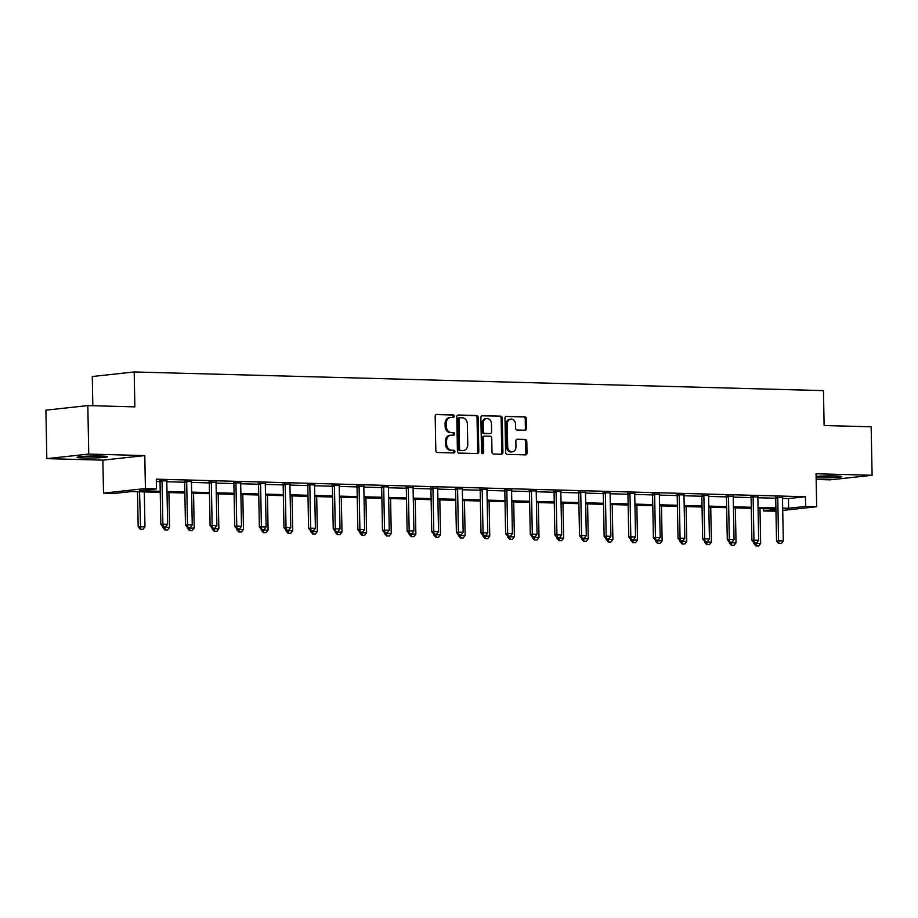 <?xml version="1.0" encoding="UTF-8"?>
<svg xmlns="http://www.w3.org/2000/svg" width="918" height="918" viewBox="0 0 918 918"><rect width="100%" height="100%" fill="white"/><g stroke="black" fill="none" stroke-linecap="round" stroke-linejoin="round"><path stroke-width="1.38" d="M454.249 416.233A1.331 1.079 83.8 0 0 453.136 414.879L436.67 414.431A1.905 1.549 83.8 0 0 435.166 416.29L435.82 450.554A1.905 1.549 83.8 0 0 437.404 452.494L453.871 452.941A1.331 1.079 83.8 0 0 453.813 450.279L451.69 450.222A6.105 4.946 83.8 0 1 446.607 443.991L446.561 441.133A6.105 4.946 83.8 0 1 450.853 435.201A6.105 4.946 83.8 0 1 451.404 435.178L453.526 435.235A1.331 1.079 83.8 0 0 453.481 432.573L451.346 432.516A6.105 4.946 83.8 0 1 446.274 426.296L446.217 423.439A6.105 4.946 83.8 0 1 450.52 417.506A6.105 4.946 83.8 0 1 451.059 417.483L453.194 417.541A1.331 1.079 83.8 0 0 454.249 416.233M452.563 417.518A1.331 1.079 83.8 0 0 452 414.993L436.061 414.569M453.24 452.93A1.331 1.079 83.8 0 0 452.689 450.405L451.69 450.222M452.895 435.224A1.331 1.079 83.8 0 0 452.344 432.699L451.346 432.516M816.136 477.796A15.158 0.975 178.9 0 0 817.835 477.865A15.158 0.975 178.9 0 0 833.601 477.635A15.158 0.975 178.9 0 0 841.829 476.603A15.158 0.975 178.9 0 0 835.506 475.937A15.158 0.975 178.9 0 0 816.102 476.396M101.095 456.051A15.158 0.975 178.9 0 0 85.328 456.28A15.158 0.975 178.9 0 0 77.101 457.313A15.158 0.975 178.9 0 0 83.423 457.979A15.158 0.975 178.9 0 0 99.19 457.749A15.158 0.975 178.9 0 0 107.417 456.728A15.158 0.975 178.9 0 0 101.095 456.051M525.027 430.232A1.905 1.549 83.8 0 0 526.542 428.373L526.358 418.757A1.905 1.549 83.8 0 0 524.775 416.818L506.484 416.313A1.905 1.549 83.8 0 0 504.969 418.183L505.623 452.436A1.905 1.549 83.8 0 0 507.218 454.387L525.498 454.88A1.905 1.549 83.8 0 0 527.012 453.022L526.794 441.409A1.905 1.549 83.8 0 0 525.199 439.458L517.373 439.252A1.905 1.549 83.8 0 0 515.87 441.11L515.973 446.871A5.106 4.131 83.8 0 1 512.382 451.828A5.106 4.131 83.8 0 1 507.688 446.641L507.252 424.093A5.106 4.131 83.8 0 1 510.844 419.136A5.106 4.131 83.8 0 1 515.537 424.311L515.618 428.075A1.905 1.549 83.8 0 0 517.201 430.026L525.027 430.232M782.503 498.417L788.459 498.577L805.453 496.73L805.637 506.426L816.687 506.725L782.733 510.419M87.818 405.595L88.748 454.077L46.829 458.633L45.9 410.162L87.818 405.595L134.866 406.869L134.189 371.962L823.457 390.62L824.123 425.527L871.171 426.801L872.1 475.283L816.056 473.768L816.687 506.725M46.829 458.633L102.873 460.147L144.792 455.592L88.748 454.077M144.792 455.592L145.423 488.56L156.473 488.858L139.479 490.705L160.214 491.268M805.453 496.73L156.289 479.162L156.473 488.858M478.163 417.449A1.905 1.549 83.8 0 0 476.58 415.51L458.289 415.016A1.905 1.549 83.8 0 0 456.774 416.875L457.439 451.14A1.905 1.549 83.8 0 0 459.023 453.079L477.303 453.572A1.905 1.549 83.8 0 0 478.817 451.713L478.163 417.449L477.027 417.575A1.905 1.549 83.8 0 0 475.444 415.636L457.68 415.154M482.386 415.67L500.677 416.164A1.905 1.549 83.8 0 1 502.261 418.103L502.915 452.367A1.905 1.549 83.8 0 1 501.4 454.226L493.574 454.02A1.905 1.549 83.8 0 1 491.991 452.069L491.727 438.173A1.905 1.549 83.8 0 0 490.143 436.234L484.945 436.096A1.905 1.549 83.8 0 0 483.43 437.955L483.717 452.413A1.331 1.079 83.8 0 1 481.548 452.356L480.871 417.529A1.905 1.549 83.8 0 1 482.386 415.67L482.053 415.705M816.171 479.46L830.182 479.839L872.1 475.283M134.189 371.962L92.27 376.529L92.833 405.733M156.335 481.468L160.019 481.571M166.801 481.755L184.644 482.237M191.437 482.42L209.27 482.902M216.063 483.086L233.906 483.568M240.688 483.752L258.532 484.234M265.313 484.417L283.157 484.899M289.939 485.083L307.782 485.565M314.576 485.748L332.408 486.242M339.201 486.425L357.045 486.907M363.826 487.091L381.67 487.573M388.452 487.756L406.295 488.238M413.077 488.422L430.921 488.904M437.714 489.087L455.558 489.569M462.339 489.753L480.183 490.235M486.965 490.419L504.808 490.901M511.59 491.084L529.434 491.566M536.215 491.75L554.059 492.243M560.852 492.427L578.696 492.909M585.477 493.092L603.321 493.574M610.103 493.758L627.946 494.24M634.728 494.423L652.572 494.905M659.354 495.089L677.197 495.571M683.99 495.754L701.834 496.236M708.616 496.42L726.459 496.902M733.241 497.086L751.085 497.567M757.866 497.751L775.71 498.233M166.892 480.929L159.835 480.757M191.518 481.594L184.472 481.422M216.143 482.26L209.097 482.088M240.78 482.925L233.723 482.753M265.405 483.591L258.348 483.419M290.031 484.256L282.974 484.096M314.656 484.922L307.61 484.761M339.281 485.588L332.236 485.427M363.918 486.253L356.861 486.092M388.543 486.919L381.486 486.758M413.169 487.596L406.112 487.424M437.794 488.261L430.749 488.089M462.42 488.927L455.374 488.755M487.056 489.592L479.999 489.42M511.682 490.258L504.625 490.086M536.307 490.923L529.25 490.763M560.932 491.589L553.887 491.428M585.558 492.255L578.512 492.094M610.195 492.92L603.137 492.759M634.82 493.586L627.763 493.425M659.445 494.263L652.388 494.091M684.071 494.928L677.025 494.756M708.707 495.594L701.65 495.422M733.333 496.259L726.276 496.087M757.958 496.925L750.901 496.753M782.584 497.59L775.526 497.43M775.962 511.165L763.719 510.993L775.94 509.662M763.673 508.675L763.719 510.993M160.225 492.346L131.549 491.566L114.555 493.414L103.504 493.115L145.423 488.56M102.873 460.147L103.504 493.115M782.687 508.113L788.642 508.274L805.637 506.426M166.996 491.451L184.839 491.933M191.621 492.117L209.465 492.599M216.246 492.782L234.09 493.264M240.872 493.448L258.715 493.93M265.497 494.113L283.352 494.595M290.134 494.779L307.978 495.261M314.759 495.445L332.603 495.938M339.385 496.122L357.228 496.604M364.01 496.787L381.865 497.269M388.635 497.453L406.49 497.935M413.272 498.118L431.116 498.6M437.897 498.784L455.741 499.266M462.523 499.449L480.366 499.931M487.148 500.115L505.003 500.597M511.774 500.78L529.629 501.262M536.41 501.446L554.254 501.928M561.036 502.112L578.879 502.605M585.661 502.789L603.505 503.271M610.286 503.454L628.141 503.936M634.912 504.12L652.767 504.602M659.549 504.785L677.392 505.267M684.174 505.451L702.018 505.933M708.799 506.116L726.643 506.598M733.425 506.782L751.28 507.264M758.061 507.447L775.905 507.929M775.928 509.008L758.073 508.526M751.291 508.342L733.448 507.861M726.666 507.677L708.822 507.195M702.04 507.011L684.197 506.529M677.415 506.346L659.572 505.864M652.79 505.68L634.935 505.198M628.153 505.015L610.309 504.533M603.528 504.349L585.684 503.867M578.902 503.684L561.059 503.19M554.277 503.007L536.422 502.525M529.652 502.341L511.796 501.859M505.015 501.676L487.171 501.194M480.389 501.01L462.546 500.528M455.764 500.344L437.92 499.862M431.139 499.679L413.284 499.197M406.513 499.013L388.658 498.531M381.877 498.348L364.033 497.866M357.251 497.682L339.408 497.189M332.626 497.005L314.782 496.523M308 496.34L290.145 495.858M283.364 495.674L265.52 495.192M258.738 495.009L240.895 494.527M234.113 494.343L216.269 493.861M209.488 493.677L191.644 493.195M184.862 493.012L167.007 492.53M788.459 498.577L788.642 508.274M450.52 417.506L449.384 417.621A6.105 4.946 83.8 0 0 445.081 423.565L446.217 423.439M450.21 432.642A6.105 4.946 83.8 0 1 445.138 426.411L445.081 423.565M450.853 435.201L449.728 435.327A6.105 4.946 83.8 0 0 445.425 441.26L446.561 441.133M450.554 450.348A6.105 4.946 83.8 0 1 445.482 444.117L445.425 441.26M476.786 453.561A1.905 1.549 83.8 0 0 477.693 451.84L477.027 417.575M460.044 417.724A1.331 1.079 83.8 0 0 458.989 419.033L459.562 449.097A1.331 1.079 83.8 0 0 460.675 450.463L462.924 450.52A6.105 4.946 83.8 0 0 463.464 450.497A6.105 4.946 83.8 0 0 467.767 444.564L467.365 424.013A6.105 4.946 83.8 0 0 462.293 417.782L460.044 417.724M459.815 417.747L458.92 417.851A1.331 1.079 83.8 0 0 457.852 419.147L458.989 419.033M463.464 450.497L462.328 450.623A6.105 4.946 83.8 0 1 461.788 450.646L459.539 450.589A1.331 1.079 83.8 0 1 458.438 449.223L457.852 419.147M481.778 415.808L500.677 416.164M500.884 454.215A1.905 1.549 83.8 0 0 501.779 452.494L501.125 418.229A1.905 1.549 83.8 0 0 499.541 416.279M484.612 436.13L483.82 436.211A1.905 1.549 83.8 0 0 482.306 438.081L482.581 452.54L483.717 452.413M482.179 453.584A1.331 1.079 83.8 0 0 482.581 452.54M491.451 423.76A5.106 4.131 83.8 0 0 486.747 418.574A5.106 4.131 83.8 0 0 483.155 423.531L483.316 431.483A1.905 1.549 83.8 0 0 484.899 433.422L490.086 433.571A1.905 1.549 83.8 0 0 491.6 431.701L491.451 423.76M486.747 418.574L485.622 418.7A5.106 4.131 83.8 0 0 482.03 423.657L483.155 423.531M489.294 433.652A1.905 1.549 83.8 0 1 488.95 433.686L483.763 433.548A1.905 1.549 83.8 0 1 482.179 431.609L482.03 423.657M510.844 419.136L509.708 419.251A5.106 4.131 83.8 0 0 506.116 424.219L507.252 424.093M512.382 451.828L511.246 451.954A5.106 4.131 83.8 0 1 506.552 446.768L506.116 424.219M524.97 454.869A1.905 1.549 83.8 0 0 525.876 453.148L525.658 441.535A1.905 1.549 83.8 0 0 524.075 439.584L516.765 439.389M524.499 430.221A1.905 1.549 83.8 0 0 525.406 428.499L525.222 418.883A1.905 1.549 83.8 0 0 523.639 416.933L505.875 416.451M137.516 491.727L138.182 526.84L144.964 526.748L144.298 491.91M140.27 529.307L142.978 529.33L140.27 529.307L138.182 526.84M139.559 491.784L140.615 529.261M144.964 526.748L142.978 529.33M163.266 526.794L165.642 526.863L163.266 526.794L162.888 524.155L160.845 524.373L160.03 481.721A1.939 1.572 83.8 0 0 159.939 481.124L159.743 480.412M166.984 480.562L166.869 481.032A1.939 1.572 83.8 0 0 166.801 481.617L167.627 524.281L162.888 524.155L162.061 481.491A1.939 1.572 83.8 0 0 161.981 480.906L161.843 480.424M165.642 526.863L167.627 524.281M160.845 524.373L162.934 526.84M99.603 456.028A13.116 0.849 -1.1 0 1 84.881 456.303M83.136 456.418A15.067 0.964 178.9 0 0 101.347 456.062M817.548 476.293A15.067 0.964 178.9 0 0 817.858 476.304A15.067 0.964 178.9 0 0 835.759 475.949M834.014 475.903A13.116 0.849 -1.1 0 1 819.292 476.19M162.796 526.68L162.819 527.506L169.589 527.414L168.923 492.576M164.896 529.973L167.604 529.996L164.896 529.973L162.819 527.506M164.85 526.886L165.24 529.927M169.589 527.414L167.604 529.996M187.421 527.357L187.444 528.171L194.214 528.079L193.549 493.241M189.521 530.638L192.229 530.661L189.521 530.638L187.444 528.171M189.475 527.552L189.865 530.604M194.214 528.079L192.229 530.661M187.892 527.471L190.267 527.529L187.892 527.471L187.513 524.821L185.47 525.039L184.656 482.386A1.939 1.572 83.8 0 0 184.564 481.789L184.369 481.078M191.61 481.227L191.495 481.698A1.939 1.572 83.8 0 0 191.426 482.294L192.252 524.947L187.513 524.821L186.698 482.157A1.939 1.572 83.8 0 0 186.606 481.571L186.48 481.089M190.267 527.529L192.252 524.947M185.47 525.039L187.559 527.506M212.528 528.137L214.892 528.194L212.528 528.137L212.138 525.486L210.096 525.704L209.281 483.052A1.939 1.572 83.8 0 0 209.201 482.455L209.006 481.743M216.235 481.904L216.12 482.375A1.939 1.572 83.8 0 0 216.063 482.96L216.877 525.612L212.138 525.486L211.324 482.822A1.939 1.572 83.8 0 0 211.232 482.237L211.106 481.755M214.892 528.194L216.877 525.612M210.096 525.704L212.184 528.171M212.058 528.022L212.069 528.837L218.851 528.745L218.174 493.907M214.158 531.304L216.866 531.327L214.158 531.304L212.069 528.837M214.101 528.217L214.491 531.27M218.851 528.745L216.866 531.327M236.683 528.688L236.695 529.514L243.477 529.411L242.8 494.584M238.783 531.97L241.491 531.992L238.783 531.97L236.695 529.514M238.726 528.894L239.116 531.935M243.477 529.411L241.491 531.992M261.309 529.353L261.32 530.179L268.102 530.088L267.436 495.25M263.409 532.635L266.117 532.658L263.409 532.635L261.32 530.179M263.363 529.56L263.753 532.601M268.102 530.088L266.117 532.658M237.154 528.802L239.518 528.86L237.154 528.802L236.764 526.152L234.733 526.381L233.906 483.717A1.939 1.572 83.8 0 0 233.826 483.132L233.631 482.409M240.86 482.57L240.745 483.04A1.939 1.572 83.8 0 0 240.688 483.625L241.503 526.278L236.764 526.152L235.949 483.499A1.939 1.572 83.8 0 0 235.869 482.902L235.731 482.432M239.518 528.86L241.503 526.278M234.733 526.381L236.81 528.837M261.779 529.468L264.143 529.525L261.779 529.468L261.401 526.817L259.358 527.047L258.543 484.383A1.939 1.572 83.8 0 0 258.451 483.797L258.256 483.086M265.486 483.235L265.371 483.706A1.939 1.572 83.8 0 0 265.313 484.291L266.128 526.955L261.401 526.817L260.574 484.165A1.939 1.572 83.8 0 0 260.494 483.568L260.356 483.097M264.143 529.525L266.128 526.955M259.358 527.047L261.435 529.502M286.405 530.134L288.78 530.202L286.405 530.134L286.026 527.483L283.983 527.712L283.169 485.048A1.939 1.572 83.8 0 0 283.077 484.463L282.882 483.752M290.122 483.901L290.008 484.371A1.939 1.572 83.8 0 0 289.939 484.956L290.765 527.62L286.026 527.483L285.2 484.83A1.939 1.572 83.8 0 0 285.119 484.234L284.982 483.763M288.78 530.202L290.765 527.62M283.983 527.712L286.072 530.168M285.934 530.019L285.957 530.845L292.727 530.753L292.062 495.915M288.034 533.301L290.742 533.335L288.034 533.301L285.957 530.845M287.988 530.225L288.378 533.266M292.727 530.753L290.742 533.335M311.03 530.799L313.405 530.868L311.03 530.799L310.651 528.16L308.609 528.378L307.794 485.714A1.939 1.572 83.8 0 0 307.702 485.129L307.507 484.417M314.748 484.566L314.633 485.037A1.939 1.572 83.8 0 0 314.564 485.622L315.39 528.286L310.651 528.16L309.836 485.496A1.939 1.572 83.8 0 0 309.745 484.899L309.618 484.429M313.405 530.868L315.39 528.286M308.609 528.378L310.697 530.833M310.571 530.684L310.582 531.511L317.353 531.419L316.687 496.581M312.659 533.966L315.367 534.001L312.659 533.966L310.582 531.511M312.613 530.891L313.004 533.932M317.353 531.419L315.367 534.001M335.667 531.465L338.031 531.533L335.667 531.465L335.277 528.825L333.245 529.043L332.419 486.379A1.939 1.572 83.8 0 0 332.339 485.794L332.144 485.083M339.373 485.232L339.258 485.702A1.939 1.572 83.8 0 0 339.201 486.288L340.016 528.952L335.277 528.825L334.462 486.161A1.939 1.572 83.8 0 0 334.37 485.576L334.244 485.094M338.031 531.533L340.016 528.952M333.245 529.043L335.322 531.499M335.196 531.35L335.208 532.176L341.989 532.084L341.312 497.246M337.296 534.632L340.004 534.666L337.296 534.632L335.208 532.176M337.239 531.556L337.629 534.597M341.989 532.084L340.004 534.666M360.292 532.13L362.656 532.199L360.292 532.13L359.902 529.491L357.871 529.709L357.045 487.045A1.939 1.572 83.8 0 0 356.964 486.46L356.769 485.748M363.998 485.897L363.884 486.368A1.939 1.572 83.8 0 0 363.826 486.953L364.641 529.617L359.902 529.491L359.087 486.827A1.939 1.572 83.8 0 0 359.007 486.242L358.869 485.76M362.656 532.199L364.641 529.617M357.871 529.709L359.948 532.176M359.822 532.015L359.833 532.842L366.615 532.75L365.938 497.912M361.921 535.297L364.63 535.332L361.921 535.297L359.833 532.842M361.864 532.222L362.254 535.263M366.615 532.75L364.63 535.332M384.917 532.796L387.281 532.865L384.917 532.796L384.539 530.156L382.496 530.375L381.681 487.722A1.939 1.572 83.8 0 0 381.59 487.125L381.395 486.414M388.624 486.563L388.509 487.033A1.939 1.572 83.8 0 0 388.452 487.619L389.266 530.283L384.539 530.156L383.713 487.492A1.939 1.572 83.8 0 0 383.632 486.907L383.494 486.425M387.281 532.865L389.266 530.283M382.496 530.375L384.573 532.842M384.447 532.681L384.47 533.507L391.24 533.415L390.575 498.577M386.547 535.974L389.255 535.997L386.547 535.974L384.47 533.507M386.501 532.888L386.891 535.928M391.24 533.415L389.255 535.997M409.543 533.473L411.918 533.53L409.543 533.473L409.164 530.822L407.122 531.04L406.307 488.387A1.939 1.572 83.8 0 0 406.215 487.791L406.02 487.079M413.261 487.228L413.146 487.699A1.939 1.572 83.8 0 0 413.077 488.284L413.903 530.948L409.164 530.822L408.338 488.158A1.939 1.572 83.8 0 0 408.258 487.573L408.131 487.091M411.918 533.53L413.903 530.948M407.122 531.04L409.21 533.507M409.072 533.347L409.095 534.173L415.865 534.081L415.2 499.243M411.172 536.64L413.88 536.663L411.172 536.64L409.095 534.173M411.126 533.553L411.516 536.594M415.865 534.081L413.88 536.663M434.168 534.138L436.543 534.196L434.168 534.138L433.789 531.488L431.747 531.706L430.932 489.053A1.939 1.572 83.8 0 0 430.852 488.456L430.645 487.745M437.886 487.894L437.771 488.376A1.939 1.572 83.8 0 0 437.702 488.961L438.529 531.614L433.789 531.488L432.975 488.824A1.939 1.572 83.8 0 0 432.883 488.238L432.757 487.756M436.543 534.196L438.529 531.614M431.747 531.706L433.835 534.173M433.709 534.024L433.721 534.838L440.491 534.746L439.825 499.908M435.798 537.305L438.506 537.328L435.798 537.305L433.721 534.838M435.752 534.219L436.142 537.271M440.491 534.746L438.506 537.328M458.805 534.804L461.169 534.861L458.805 534.804L458.415 532.153L456.384 532.383L455.558 489.719A1.939 1.572 83.8 0 0 455.477 489.122L455.282 488.41M462.511 488.571L462.397 489.042A1.939 1.572 83.8 0 0 462.339 489.627L463.154 532.279L458.415 532.153L457.6 489.489A1.939 1.572 83.8 0 0 457.508 488.904L457.382 488.422M461.169 534.861L463.154 532.279M456.384 532.383L458.461 534.838M458.334 534.689L458.346 535.504L465.128 535.412L464.451 500.585M460.434 537.971L463.142 537.994L460.434 537.971L458.346 535.504M460.377 534.884L460.767 537.937M465.128 535.412L463.142 537.994M483.43 535.469L485.794 535.527L483.43 535.469L483.04 532.819L481.009 533.048L480.183 490.384A1.939 1.572 83.8 0 0 480.103 489.799L479.907 489.076M487.137 489.237L487.022 489.707A1.939 1.572 83.8 0 0 486.965 490.292L487.779 532.945L483.04 532.819L482.225 490.166A1.939 1.572 83.8 0 0 482.145 489.569L482.007 489.099M485.794 535.527L487.779 532.945M481.009 533.048L483.086 535.504M482.96 535.355L482.971 536.181L489.753 536.078L489.087 501.251M485.06 538.636L487.768 538.659L485.06 538.636L482.971 536.181M485.002 535.561L485.392 538.602M489.753 536.078L487.768 538.659M508.056 536.135L510.419 536.204L508.056 536.135L507.677 533.484L505.634 533.714L504.82 491.05A1.939 1.572 83.8 0 0 504.728 490.464L504.533 489.753M511.762 489.902L511.659 490.373A1.939 1.572 83.8 0 0 511.59 490.958L512.405 533.622L507.677 533.484L506.851 490.832A1.939 1.572 83.8 0 0 506.77 490.235L506.633 489.764M510.419 536.204L512.405 533.622M505.634 533.714L507.711 536.169M507.585 536.02L507.608 536.846L514.378 536.755L513.713 501.916M509.685 539.302L512.393 539.325L509.685 539.302L507.608 536.846M509.639 536.227L510.029 539.268M514.378 536.755L512.393 539.325M532.681 536.8L535.056 536.869L532.681 536.8L532.302 534.15L530.26 534.379L529.445 491.715A1.939 1.572 83.8 0 0 529.353 491.13L529.158 490.419M536.399 490.568L536.284 491.038A1.939 1.572 83.8 0 0 536.215 491.623L537.041 534.287L532.302 534.15L531.476 491.497A1.939 1.572 83.8 0 0 531.396 490.901L531.27 490.43M535.056 536.869L537.041 534.287M530.26 534.379L532.348 536.835M532.211 536.686L532.233 537.512L539.004 537.42L538.338 502.582M534.31 539.968L537.019 540.002L534.31 539.968L532.233 537.512M534.265 536.892L534.655 539.933M539.004 537.42L537.019 540.002M557.306 537.466L559.682 537.535L557.306 537.466L556.928 534.827L554.885 535.045L554.07 492.381A1.939 1.572 83.8 0 0 553.99 491.796L553.784 491.084M561.024 491.233L560.909 491.704A1.939 1.572 83.8 0 0 560.841 492.289L561.667 534.953L556.928 534.827L556.113 492.163A1.939 1.572 83.8 0 0 556.021 491.566L555.895 491.096M559.682 537.535L561.667 534.953M554.885 535.045L556.974 537.5M556.847 537.351L556.859 538.178L563.629 538.086L562.963 503.248M558.936 540.633L561.644 540.668L558.936 540.633L556.859 538.178M558.89 537.558L559.28 540.599M563.629 538.086L561.644 540.668M581.943 538.132L584.307 538.2L581.943 538.132L581.553 535.492L579.522 535.71L578.696 493.046A1.939 1.572 83.8 0 0 578.615 492.461L578.42 491.75M585.65 491.899L585.535 492.369A1.939 1.572 83.8 0 0 585.477 492.955L586.292 535.619L581.553 535.492L580.738 492.828A1.939 1.572 83.8 0 0 580.646 492.243L580.52 491.761M584.307 538.2L586.292 535.619M579.522 535.71L581.599 538.166M581.473 538.017L581.484 538.843L588.266 538.751L587.589 503.913M583.573 541.299L586.281 541.333L583.573 541.299L581.484 538.843M583.515 538.223L583.905 541.264M588.266 538.751L586.281 541.333M606.568 538.797L608.932 538.866L606.568 538.797L606.178 536.158L604.147 536.376L603.321 493.712A1.939 1.572 83.8 0 0 603.241 493.127L603.046 492.415M610.275 492.564L610.16 493.035A1.939 1.572 83.8 0 0 610.103 493.62L610.918 536.284L606.178 536.158L605.364 493.494A1.939 1.572 83.8 0 0 605.283 492.909L605.146 492.427M608.932 538.866L610.918 536.284M604.147 536.376L606.224 538.843M606.098 538.682L606.11 539.509L612.891 539.417L612.226 504.579M608.198 541.976L610.906 541.999L608.198 541.976L606.11 539.509M608.141 538.889L608.531 541.93M612.891 539.417L610.906 541.999M631.194 539.463L633.558 539.532L631.194 539.463L630.815 536.823L628.773 537.041L627.958 494.389A1.939 1.572 83.8 0 0 627.866 493.792L627.671 493.081M634.9 493.23L634.797 493.7A1.939 1.572 83.8 0 0 634.728 494.286L635.543 536.95L630.815 536.823L629.989 494.159A1.939 1.572 83.8 0 0 629.909 493.574L629.771 493.092M633.558 539.532L635.543 536.95M628.773 537.041L630.85 539.509M630.723 539.348L630.746 540.174L637.517 540.082L636.851 505.244M632.823 542.641L635.531 542.664L632.823 542.641L630.746 540.174M632.777 539.554L633.168 542.595M637.517 540.082L635.531 542.664M655.819 540.14L658.195 540.197L655.819 540.14L655.441 537.489L653.398 537.707L652.583 495.054A1.939 1.572 83.8 0 0 652.491 494.458L652.296 493.746M659.537 493.895L659.422 494.366A1.939 1.572 83.8 0 0 659.354 494.951L660.18 537.615L655.441 537.489L654.626 494.825A1.939 1.572 83.8 0 0 654.534 494.24L654.408 493.758M658.195 540.197L660.18 537.615M653.398 537.707L655.486 540.174M655.349 540.014L655.372 540.84L662.142 540.748L661.476 505.91M657.449 543.307L660.157 543.33L657.449 543.307L655.372 540.84M657.403 540.22L657.793 543.261M662.142 540.748L660.157 543.33M680.445 540.805L682.82 540.863L680.445 540.805L680.066 538.155L678.023 538.373L677.209 495.72A1.939 1.572 83.8 0 0 677.128 495.123L676.922 494.412M684.162 494.561L684.048 495.043A1.939 1.572 83.8 0 0 683.979 495.628L684.805 538.281L680.066 538.155L679.251 495.49A1.939 1.572 83.8 0 0 679.159 494.905L679.033 494.423M682.82 540.863L684.805 538.281M678.023 538.373L680.112 540.84M679.986 540.691L679.997 541.505L686.767 541.413L686.102 506.575M682.074 543.972L684.782 543.995L682.074 543.972L679.997 541.505M682.028 540.886L682.418 543.938M686.767 541.413L684.782 543.995M705.081 541.471L707.445 541.528L705.081 541.471L704.691 538.82L702.66 539.05L701.834 496.386A1.939 1.572 83.8 0 0 701.754 495.789L701.559 495.077M708.788 495.238L708.673 495.709A1.939 1.572 83.8 0 0 708.616 496.294L709.43 538.946L704.691 538.82L703.876 496.156A1.939 1.572 83.8 0 0 703.785 495.571L703.658 495.089M707.445 541.528L709.43 538.946M702.66 539.05L704.737 541.505M704.611 541.356L704.622 542.182L711.404 542.079L710.727 507.252M706.711 544.638L709.419 544.661L706.711 544.638L704.622 542.182M706.653 541.551L707.044 544.604M711.404 542.079L709.419 544.661M729.707 542.136L732.071 542.194L729.707 542.136L729.328 539.486L727.285 539.715L726.459 497.051A1.939 1.572 83.8 0 0 726.379 496.466L726.184 495.754M733.413 495.904L733.298 496.374A1.939 1.572 83.8 0 0 733.241 496.959L734.056 539.612L729.328 539.486L728.502 496.833A1.939 1.572 83.8 0 0 728.422 496.236L728.284 495.766M732.071 542.194L734.056 539.612M727.285 539.715L729.362 542.171M729.236 542.022L729.248 542.848L736.029 542.745L735.364 507.918M731.336 545.303L734.044 545.326L731.336 545.303L729.248 542.848M731.279 542.228L731.669 545.269M736.029 542.745L734.044 545.326M754.332 542.802L756.696 542.871L754.332 542.802L753.953 540.151L751.911 540.381L751.096 497.717A1.939 1.572 83.8 0 0 751.004 497.131L750.809 496.42M758.038 496.569L757.935 497.04A1.939 1.572 83.8 0 0 757.866 497.625L758.681 540.289L753.953 540.151L753.127 497.499A1.939 1.572 83.8 0 0 753.047 496.902L752.909 496.431M756.696 542.871L758.681 540.289M751.911 540.381L753.988 542.836M753.862 542.687L753.885 543.513L760.655 543.422L759.989 508.583M755.962 545.969L758.67 545.992L755.962 545.969L753.885 543.513M755.916 542.894L756.306 545.935M760.655 543.422L758.67 545.992M778.957 543.467L781.333 543.536L778.957 543.467L778.579 540.817L776.536 541.046L775.721 498.382A1.939 1.572 83.8 0 0 775.63 497.797L775.435 497.086M782.675 497.235L782.561 497.705A1.939 1.572 83.8 0 0 782.492 498.29L783.318 540.954L778.579 540.817L777.764 498.164A1.939 1.572 83.8 0 0 777.672 497.567L777.546 497.097M781.333 543.536L783.318 540.954M776.536 541.046L778.625 543.502M452 414.993L453.136 414.879M452.689 450.405L453.813 450.279M452.344 432.699L453.481 432.573M445.138 426.411L446.274 426.296M445.482 444.117L446.607 443.991M477.693 451.84L478.817 451.713M475.444 415.636L476.58 415.51M458.438 449.223L459.562 449.097M459.539 450.589L460.675 450.463M461.788 450.646L462.924 450.52M501.125 418.229L502.261 418.103M501.779 452.494L502.915 452.367M482.306 438.081L483.43 437.955M482.179 431.609L483.316 431.483M483.763 433.548L484.899 433.422M488.95 433.686L490.086 433.571M506.552 446.768L507.688 446.641M524.075 439.584L525.199 439.458M525.658 441.535L526.794 441.409M525.876 453.148L527.012 453.022M523.639 416.933L524.775 416.818M525.222 418.883L526.358 418.757M525.406 428.499L526.542 428.373M161.981 480.906L159.939 481.124M162.061 481.491L160.03 481.721M186.606 481.571L184.564 481.789M186.698 482.157L184.656 482.386M211.232 482.237L209.201 482.455M211.324 482.822L209.281 483.052M235.869 482.902L233.826 483.132M235.949 483.499L233.906 483.717M260.494 483.568L258.451 483.797M260.574 484.165L258.543 484.383M285.119 484.234L283.077 484.463M285.2 484.83L283.169 485.048M309.745 484.899L307.702 485.129M309.836 485.496L307.794 485.714M334.37 485.576L332.339 485.794M334.462 486.161L332.419 486.379M359.007 486.242L356.964 486.46M359.087 486.827L357.045 487.045M383.632 486.907L381.59 487.125M383.713 487.492L381.681 487.722M408.258 487.573L406.215 487.791M408.338 488.158L406.307 488.387M432.883 488.238L430.852 488.456M432.975 488.824L430.932 489.053M457.508 488.904L455.477 489.122M457.6 489.489L455.558 489.719M482.145 489.569L480.103 489.799M482.225 490.166L480.183 490.384M506.77 490.235L504.728 490.464M506.851 490.832L504.82 491.05M531.396 490.901L529.353 491.13M531.476 491.497L529.445 491.715M556.021 491.566L553.99 491.796M556.113 492.163L554.07 492.381M580.646 492.243L578.615 492.461M580.738 492.828L578.696 493.046M605.283 492.909L603.241 493.127M605.364 493.494L603.321 493.712M629.909 493.574L627.866 493.792M629.989 494.159L627.958 494.389M654.534 494.24L652.491 494.458M654.626 494.825L652.583 495.054M679.159 494.905L677.128 495.123M679.251 495.49L677.209 495.72M703.785 495.571L701.754 495.789M703.876 496.156L701.834 496.386M728.422 496.236L726.379 496.466M728.502 496.833L726.459 497.051M753.047 496.902L751.004 497.131M753.127 497.499L751.096 497.717M777.672 497.567L775.63 497.797M777.764 498.164L775.721 498.382M458.793 417.851L459.929 417.724M483.648 436.222L484.773 436.096M489.122 433.686L490.258 433.56"/></g></svg>
